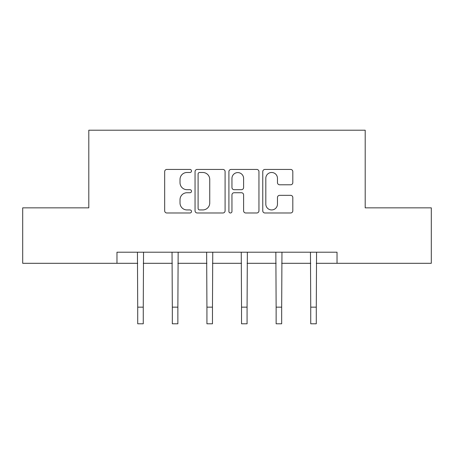 <?xml version="1.0" encoding="UTF-8"?>
<svg xmlns="http://www.w3.org/2000/svg" width="454" height="454" viewBox="0 0 454 454"><rect width="100%" height="100%" fill="white"/><g stroke="black" fill="none" stroke-linecap="round" stroke-linejoin="round"><path stroke-width="0.68" d="M191.509 170.959A1.527 1.527 0 0 0 189.988 169.433L166.851 169.433A2.179 2.179 0 0 0 164.671 171.612L164.671 210.804A2.179 2.179 0 0 0 166.851 212.983L189.988 212.983A1.527 1.527 0 0 0 191.509 211.456A1.527 1.527 0 0 0 189.988 209.935L186.991 209.935A6.969 6.969 0 0 1 180.022 202.966L180.022 199.698A6.969 6.969 0 0 1 186.991 192.734L189.988 192.734A1.527 1.527 0 0 0 191.509 191.208A1.527 1.527 0 0 0 189.988 189.687L186.991 189.687A6.969 6.969 0 0 1 180.022 182.718L180.022 179.449A6.969 6.969 0 0 1 186.991 172.486L189.988 172.486A1.527 1.527 0 0 0 191.509 170.959M290.634 184.784A2.179 2.179 0 0 0 292.813 182.61L292.813 171.612A2.179 2.179 0 0 0 290.634 169.433L264.943 169.433A2.179 2.179 0 0 0 262.764 171.612L262.764 210.804A2.179 2.179 0 0 0 264.943 212.983L290.634 212.983A2.179 2.179 0 0 0 292.813 210.804L292.813 197.524A2.179 2.179 0 0 0 290.634 195.345L279.636 195.345A2.179 2.179 0 0 0 277.462 197.524L277.462 204.107A5.823 5.823 0 0 1 271.634 209.935A5.823 5.823 0 0 1 265.811 204.107L265.811 178.308A5.823 5.823 0 0 1 271.634 172.486A5.823 5.823 0 0 1 277.462 178.308L277.462 182.61A2.179 2.179 0 0 0 279.636 184.784L290.634 184.784M116.973 263.303L22.7 263.303L22.7 207.847L88.802 207.847L88.802 130.207L365.198 130.207L365.198 207.847L431.3 207.847L431.3 263.303L337.027 263.303L337.027 252.208L116.973 252.208L116.973 263.303L137.715 263.303M225.093 171.612A2.179 2.179 0 0 0 222.92 169.433L197.223 169.433A2.179 2.179 0 0 0 195.05 171.612L195.05 210.804A2.179 2.179 0 0 0 197.223 212.983L222.92 212.983A2.179 2.179 0 0 0 225.093 210.804L225.093 171.612M231.08 169.433L256.777 169.433A2.179 2.179 0 0 1 258.95 171.612L258.95 210.804A2.179 2.179 0 0 1 256.777 212.983L245.779 212.983A2.179 2.179 0 0 1 243.605 210.804L243.605 194.908A2.179 2.179 0 0 0 241.426 192.734L234.133 192.734A2.179 2.179 0 0 0 231.954 194.908L231.954 211.456A1.527 1.527 0 0 1 230.428 212.983A1.527 1.527 0 0 1 228.907 211.456L228.907 171.612A2.179 2.179 0 0 1 231.08 169.433M143.26 263.303L172.321 263.303M177.866 263.303L206.928 263.303M212.472 263.303L241.528 263.303M247.072 263.303L276.134 263.303M281.679 263.303L310.74 263.303M316.285 263.303L337.027 263.303M199.618 172.486A1.527 1.527 0 0 0 198.097 174.007L198.097 208.409A1.527 1.527 0 0 0 199.618 209.935L202.779 209.935A6.969 6.969 0 0 0 209.742 202.966L209.742 179.449A6.969 6.969 0 0 0 202.779 172.486L199.618 172.486M243.605 178.416A5.823 5.823 0 0 0 237.777 172.594A5.823 5.823 0 0 0 231.954 178.416L231.954 187.508A2.179 2.179 0 0 0 234.133 189.687L241.426 189.687A2.179 2.179 0 0 0 243.605 187.508L243.605 178.416M137.437 252.208L137.715 307.154L143.26 307.154L143.543 252.208M137.715 307.154L137.715 323.793L143.26 323.793L143.26 307.154M172.038 252.208L172.321 307.154L177.866 307.154L178.15 252.208M172.321 307.154L172.321 323.793L177.866 323.793L177.866 307.154M206.644 252.208L206.928 307.154L212.472 307.154L212.75 252.208M206.928 307.154L206.928 323.793L212.472 323.793L212.472 307.154M241.25 252.208L241.528 307.154L247.072 307.154L247.356 252.208M241.528 307.154L241.528 323.793L247.072 323.793L247.072 307.154M275.85 252.208L276.134 307.154L281.679 307.154L281.962 252.208M276.134 307.154L276.134 323.793L281.679 323.793L281.679 307.154M310.457 252.208L310.74 307.154L316.285 307.154L316.563 252.208M310.74 307.154L310.74 323.793L316.285 323.793L316.285 307.154"/></g></svg>
